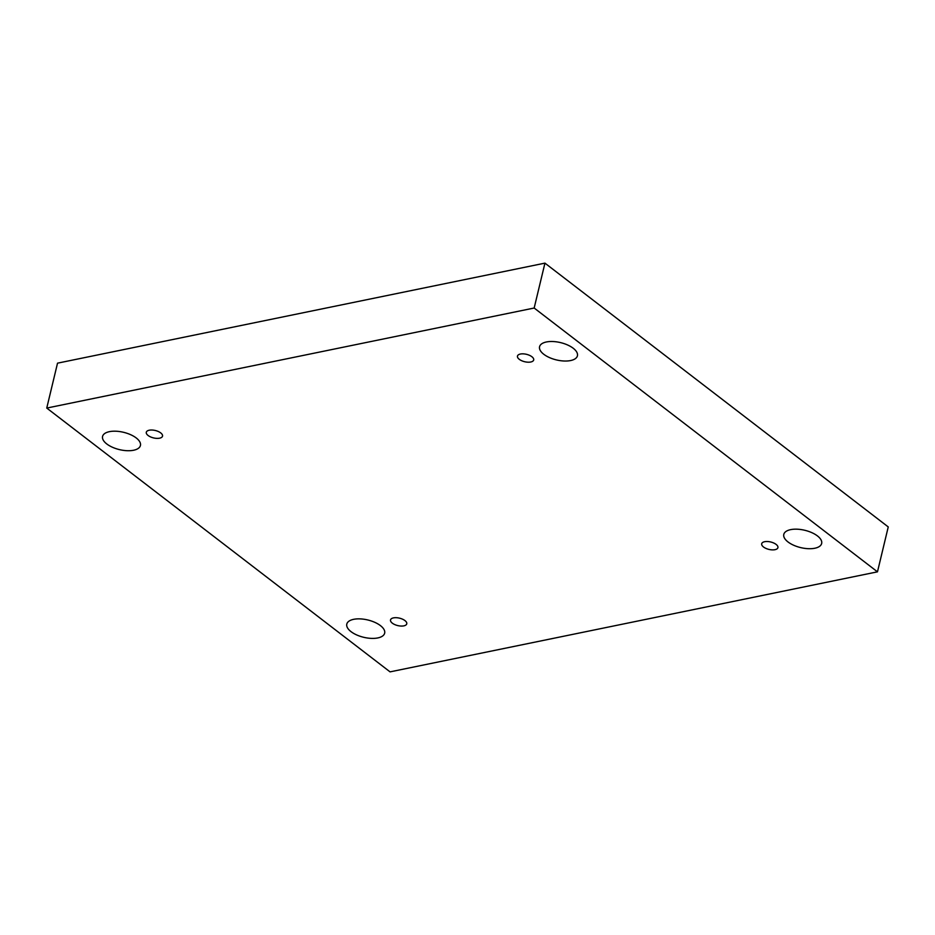 <?xml version="1.0" encoding="UTF-8"?>
<svg xmlns="http://www.w3.org/2000/svg" width="935" height="935" viewBox="0 0 935 935"><rect width="100%" height="100%" fill="white"/><g stroke="black" fill="none" stroke-linecap="round" stroke-linejoin="round"><path stroke-width="1.4" d="M877.474 571.834L390.059 671.868L46.75 408.069L534.165 308.024L877.474 571.834L888.25 526.931L544.941 263.132L534.165 308.024M573.202 348.241A19.471 8.894 13.5 0 1 577.421 355.814A19.471 8.894 13.5 0 1 556.418 359.917A19.471 8.894 13.5 0 1 539.565 346.721A19.471 8.894 13.5 0 1 553.064 341.532A19.471 8.894 13.5 0 1 573.202 348.241M136.206 437.942A19.471 8.894 13.5 0 1 140.425 445.504A19.471 8.894 13.5 0 1 119.423 449.606A19.471 8.894 13.5 0 1 102.57 436.411A19.471 8.894 13.5 0 1 116.057 431.222A19.471 8.894 13.5 0 1 136.206 437.942M817.435 535.919A19.471 8.894 13.5 0 1 821.655 543.48A19.471 8.894 13.5 0 1 800.64 547.594A19.471 8.894 13.5 0 1 783.799 534.399A19.471 8.894 13.5 0 1 797.286 529.198A19.471 8.894 13.5 0 1 817.435 535.919M380.428 625.608A19.471 8.894 13.5 0 1 384.659 633.17A19.471 8.894 13.5 0 1 363.645 637.284A19.471 8.894 13.5 0 1 346.803 624.089A19.471 8.894 13.5 0 1 360.291 618.888A19.471 8.894 13.5 0 1 380.428 625.608M404.949 620.583A8.345 3.81 13.5 0 1 406.76 623.82A8.345 3.81 13.5 0 1 397.749 625.585A8.345 3.81 13.5 0 1 390.526 619.928A8.345 3.81 13.5 0 1 396.311 617.696A8.345 3.81 13.5 0 1 404.949 620.583M776.108 544.404A8.345 3.81 13.5 0 1 777.92 547.641A8.345 3.81 13.5 0 1 768.921 549.406A8.345 3.81 13.5 0 1 761.698 543.749A8.345 3.81 13.5 0 1 767.483 541.517A8.345 3.81 13.5 0 1 776.108 544.404M531.886 356.726A8.345 3.81 13.5 0 1 533.686 359.963A8.345 3.81 13.5 0 1 524.687 361.728A8.345 3.81 13.5 0 1 517.464 356.071A8.345 3.81 13.5 0 1 523.249 353.851A8.345 3.81 13.5 0 1 531.886 356.726M160.715 432.905A8.345 3.81 13.5 0 1 162.526 436.142A8.345 3.81 13.5 0 1 153.527 437.907A8.345 3.81 13.5 0 1 146.304 432.25A8.345 3.81 13.5 0 1 152.078 430.03A8.345 3.81 13.5 0 1 160.715 432.905M544.941 263.132L57.526 363.166L46.75 408.069"/></g></svg>
